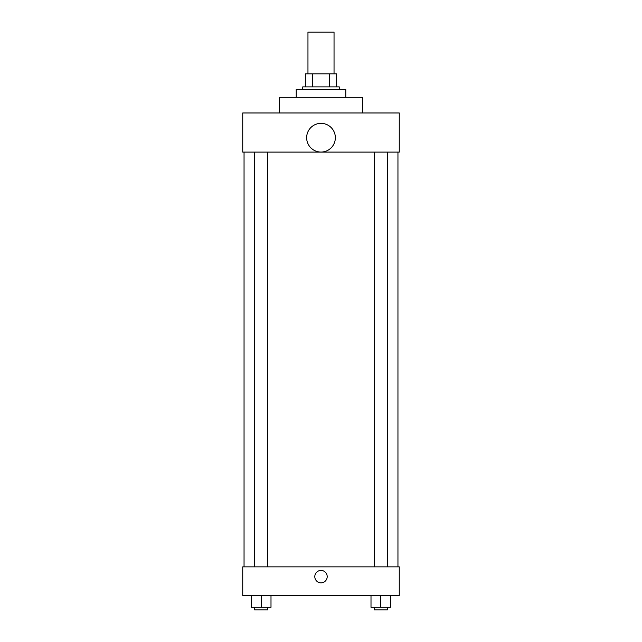 <?xml version="1.0" encoding="UTF-8"?>
<svg xmlns="http://www.w3.org/2000/svg" width="642" height="642" viewBox="0 0 642 642"><rect width="100%" height="100%" fill="white"/><g stroke="black" fill="none" stroke-linecap="round" stroke-linejoin="round"><path stroke-width="0.96" d="M334.041 73.838L334.041 32.1L307.959 32.1L307.959 73.838M312.59 86.879L312.59 73.838L305.351 73.838L305.351 86.879L305.351 73.838M312.59 73.838L336.649 73.838L336.649 86.879M329.41 86.879L329.41 73.838M302.743 89.487L302.743 86.879L339.257 86.879L339.257 89.487M345.781 97.311L345.781 89.487L296.219 89.487L296.219 97.311M362.738 112.968L362.738 97.311L279.262 97.311L279.262 112.968M242.74 112.968L399.26 112.968L399.26 152.098L242.74 152.098L242.74 112.968M306.651 137.709A14.349 14.349 0 0 0 328.174 150.132A14.349 14.349 0 0 0 328.174 125.278A14.349 14.349 0 0 0 306.651 137.709M244.048 566.862L244.048 152.098M374.27 152.098L374.27 566.862M254.689 566.862L254.689 152.098M242.74 566.862L399.26 566.862L399.26 595.551L242.74 595.551L242.74 566.862M321 582.832A6.195 6.195 0 0 1 315.631 573.539A6.195 6.195 0 0 1 326.369 573.539A6.195 6.195 0 0 1 321 582.832M371.004 595.551L371.004 607.292L390.569 607.292L390.569 595.551L390.569 607.292M380.786 607.292L380.786 595.551M387.311 607.292L387.311 609.9L374.27 609.9L374.27 607.292M251.431 595.551L251.431 607.292L270.996 607.292L270.996 595.551L270.996 607.292M261.214 607.292L261.214 595.551M267.73 607.292L267.73 609.9L254.689 609.9L254.689 607.292M397.952 566.862L397.952 152.098M387.311 152.098L387.311 566.862M267.73 566.862L267.73 152.098"/></g></svg>
